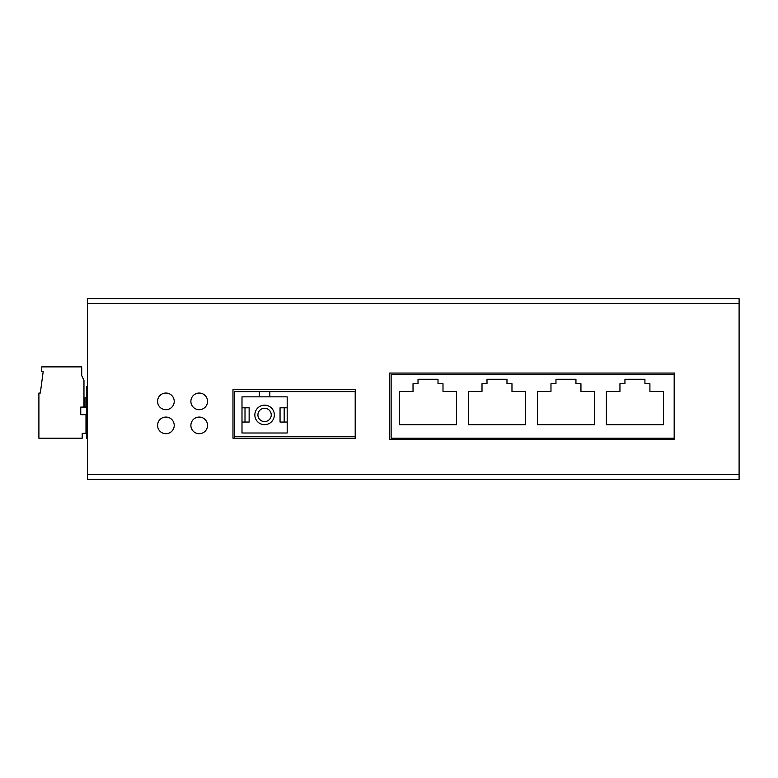 <?xml version="1.0" encoding="UTF-8"?>
<svg xmlns="http://www.w3.org/2000/svg" width="778" height="778" viewBox="0 0 778 778"><rect width="100%" height="100%" fill="white"/><g stroke="black" fill="none" stroke-linecap="round" stroke-linejoin="round"><path stroke-width="1.17" d="M739.1 479.374L87.418 479.374L87.418 298.626L739.1 298.626L739.1 479.374M190.882 401.37A8.325 8.325 0 0 0 199.207 409.695A8.325 8.325 0 0 0 207.532 401.37A8.325 8.325 0 0 0 199.207 393.046A8.325 8.325 0 0 0 190.882 401.37M157.584 401.37A8.325 8.325 0 0 0 165.909 409.695A8.325 8.325 0 0 0 174.233 401.37A8.325 8.325 0 0 0 165.909 393.046A8.325 8.325 0 0 0 157.584 401.37M174.233 425.391A8.325 8.325 0 0 0 165.909 417.066A8.325 8.325 0 0 0 157.584 425.391A8.325 8.325 0 0 0 165.909 433.716A8.325 8.325 0 0 0 174.233 425.391M207.532 425.391A8.325 8.325 0 0 0 199.207 417.066A8.325 8.325 0 0 0 190.882 425.391A8.325 8.325 0 0 0 199.207 433.716A8.325 8.325 0 0 0 207.532 425.391M355.711 389.71L232.982 389.71L232.982 438.228L355.711 438.228L355.711 389.71M389.72 439.658L674.652 439.658L674.652 373.061L389.72 373.061L389.72 439.658M391.149 438.228L674.176 438.228L674.176 374.49L391.149 374.49L391.149 438.228M624.948 379.246L624.948 383.719L619.949 383.719L619.949 391.422L606.393 391.422L606.393 424.72L663.469 424.72L663.469 391.422L649.912 391.422L649.912 383.719L644.923 383.719L644.923 379.246L624.948 379.246M555.969 379.246L555.969 383.719L550.98 383.719L550.98 391.422L537.423 391.422L537.423 424.72L594.499 424.72L594.499 391.422L580.942 391.422L580.942 383.719L575.944 383.719L575.944 379.246L555.969 379.246M486.999 379.246L486.999 383.719L482 383.719L482 391.422L468.444 391.422L468.444 424.72L525.529 424.72L525.529 391.422L511.973 391.422L511.973 383.719L506.974 383.719L506.974 379.246L486.999 379.246M418.019 379.246L418.019 383.719L413.03 383.719L413.03 391.422L399.474 391.422L399.474 424.72L456.55 424.72L456.55 391.422L442.993 391.422L442.993 383.719L438.004 383.719L438.004 379.246L418.019 379.246M672.513 438.228L672.513 439.658M658.237 438.228L658.237 439.658M407.079 438.228L407.079 439.658M392.812 438.228L392.812 439.658M86.465 397.801L85.045 397.801L85.045 407.079M83.966 401.847L84.569 401.847L84.569 407.079M87.418 438.238L86.465 438.238L86.465 386.384L87.418 386.384M86.465 407.079L80.756 407.079L80.756 414.684L86.465 414.684M87.418 391.139L86.465 391.139M83.966 407.079L83.966 380.52L81.709 375.57L81.709 366.885L41.749 366.885L41.749 371.641L43.179 371.641L40.33 393.046L38.9 393.046L38.9 438.238L82.186 438.238L82.186 433.327L85.988 433.327L85.988 414.684M234.382 438.228L234.382 391.616L259.356 391.616L259.356 396.848L241.997 396.848L241.997 432.996L287.189 432.996L287.189 396.848L269.82 396.848L269.82 391.616L355.206 391.616L355.206 438.228M234.382 436.332L355.206 436.332M269.82 391.616L259.356 391.616M259.356 396.848L269.82 396.848M254.844 414.927A9.754 9.754 0 0 1 264.588 405.173A9.754 9.754 0 0 1 274.342 414.927A9.754 9.754 0 0 1 264.588 424.671A9.754 9.754 0 0 1 254.844 414.927M257.926 414.927A6.662 6.662 0 0 0 264.588 421.579A6.662 6.662 0 0 0 271.25 414.927A6.662 6.662 0 0 0 264.588 408.265A6.662 6.662 0 0 0 257.926 414.927M241.997 422.055L249.135 422.055L249.135 407.789L241.997 407.789M287.189 407.789L280.051 407.789L280.051 422.055L287.189 422.055M739.1 474.619L87.418 474.619M87.418 303.381L739.1 303.381M245.002 407.789L245.002 422.055M284.184 422.055L284.184 407.789"/></g></svg>
